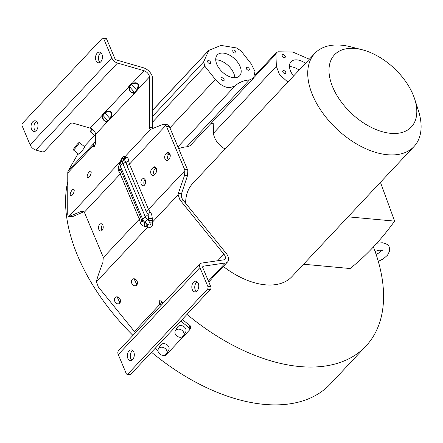 <?xml version="1.0" encoding="UTF-8"?>
<svg xmlns="http://www.w3.org/2000/svg" width="443" height="443" viewBox="0 0 443 443"><rect width="100%" height="100%" fill="white"/><g stroke="black" fill="none" stroke-linecap="round" stroke-linejoin="round"><path stroke-width="0.66" d="M390.732 133.337A52.7 31.049 43.2 0 0 414.692 99.082A52.7 31.049 43.2 0 0 362.097 49.727A52.7 31.049 43.2 0 0 355.07 48.492A52.7 31.049 43.2 0 0 332.771 87.221A52.7 31.049 43.2 0 0 390.732 133.337M414.692 99.082L418.375 110.501A68.045 40.092 -136.8 0 1 414.033 146.522A68.045 40.092 -136.8 0 1 387.442 154.729A68.045 40.092 -136.8 0 1 322.626 112.86A68.045 40.092 -136.8 0 1 314.801 53.393A68.045 40.092 -136.8 0 1 341.392 45.186A68.045 40.092 -136.8 0 1 350.474 46.775L362.097 49.727M223.311 266.464A68.045 40.092 43.2 0 0 265.346 284.827A68.045 40.092 43.2 0 0 291.943 276.62L414.033 146.522M35.54 131.122A5.371 3.461 95.3 0 1 35.628 122.091A5.371 3.461 95.3 0 1 36.431 121.437M32.71 121.819A5.371 3.461 -84.7 0 0 31.115 127.656A5.371 3.461 -84.7 0 0 34.033 131.493A5.371 3.461 -84.7 0 0 36.343 130.469A5.371 3.461 -84.7 0 0 37.937 124.633A5.371 3.461 -84.7 0 0 35.019 120.795A5.371 3.461 -84.7 0 0 32.71 121.819M129.013 350.917A5.371 3.461 -84.7 0 0 127.418 356.748A5.371 3.461 -84.7 0 0 130.336 360.585A5.371 3.461 -84.7 0 0 132.645 359.561A5.371 3.461 -84.7 0 0 134.24 353.724A5.371 3.461 -84.7 0 0 131.322 349.892A5.371 3.461 -84.7 0 0 129.013 350.917M131.842 360.214A5.371 3.461 95.3 0 1 131.931 351.183A5.371 3.461 95.3 0 1 132.734 350.529M102.073 230.36A3.644 2.348 95.3 0 1 102.56 224.723A3.644 2.348 95.3 0 1 102.593 224.69M99.636 224.457A3.644 2.348 -84.7 0 0 98.556 228.416A3.644 2.348 -84.7 0 0 100.539 231.019A3.644 2.348 -84.7 0 0 102.106 230.321A3.644 2.348 -84.7 0 0 103.186 226.362A3.644 2.348 -84.7 0 0 101.203 223.759A3.644 2.348 -84.7 0 0 99.636 224.457M115.235 297.563A3.644 2.868 -115.3 0 0 115.158 302.048A3.644 2.868 -115.3 0 0 119.045 303.643A3.644 2.868 -115.3 0 0 119.743 303.128A3.644 2.868 -115.3 0 0 119.82 298.643A3.644 2.868 -115.3 0 0 115.933 297.054A3.644 2.868 -115.3 0 0 115.235 297.563M117.096 296.838L119.915 302.929M132.202 279.483A3.644 2.868 -115.3 0 0 132.125 283.974A3.644 2.868 -115.3 0 0 136.012 285.563A3.644 2.868 -115.3 0 0 136.71 285.048A3.644 2.868 -115.3 0 0 136.787 280.563A3.644 2.868 -115.3 0 0 132.9 278.974A3.644 2.868 -115.3 0 0 132.202 279.483M134.057 278.758L136.881 284.849M89.17 171.95A3.644 1.423 -64.8 0 0 87.343 175.378A3.644 1.423 -64.8 0 0 87.614 177.826A3.644 1.423 -64.8 0 0 89.165 177.1A3.644 1.423 -64.8 0 0 90.987 173.673A3.644 1.423 -64.8 0 0 90.715 171.231A3.644 1.423 -64.8 0 0 89.17 171.95M72.203 190.03A3.644 1.423 -64.8 0 0 70.376 193.458A3.644 1.423 -64.8 0 0 70.647 195.906A3.644 1.423 -64.8 0 0 72.198 195.18A3.644 1.423 -64.8 0 0 74.025 191.753A3.644 1.423 -64.8 0 0 73.748 189.305A3.644 1.423 -64.8 0 0 72.203 190.03M92.77 129.544A4.757 0.526 128.5 0 1 90.306 131.837A4.757 0.526 128.5 0 1 90.638 130.918A4.757 0.526 128.5 0 1 91.956 128.957M73.339 149.917L78.71 154.186A4.757 0.526 -51.5 0 0 81.141 151.938A4.757 0.526 -51.5 0 0 84.303 147.663A4.757 0.526 -51.5 0 0 84.63 146.744L79.264 142.469A4.757 0.526 128.5 0 1 78.932 143.388A4.757 0.526 128.5 0 1 75.77 147.669A4.757 0.526 128.5 0 1 73.339 149.917A4.757 0.526 128.5 0 1 73.671 148.998A4.757 0.526 128.5 0 1 76.833 144.717A4.757 0.526 128.5 0 1 79.264 142.469M182.112 330.4A4.757 3.804 29.9 0 1 183.601 335.578A4.757 3.804 29.9 0 1 176.851 336.004A4.757 3.804 29.9 0 1 175.356 330.832A4.757 3.804 29.9 0 1 182.112 330.4M183.601 335.578L185.667 331.99A4.757 3.804 -150.1 0 0 184.177 326.812A4.757 3.804 -150.1 0 0 177.421 327.244L175.356 330.832M165.145 348.48A4.757 3.804 29.9 0 1 166.634 353.658A4.757 3.804 29.9 0 1 159.884 354.084A4.757 3.804 29.9 0 1 158.389 348.907A4.757 3.804 29.9 0 1 165.145 348.48M166.634 353.658L168.7 350.07A4.757 3.804 -150.1 0 0 167.21 344.892A4.757 3.804 -150.1 0 0 160.455 345.324L158.389 348.907M193.486 282.213A5.371 3.461 -84.7 0 0 191.891 288.05A5.371 3.461 -84.7 0 0 194.809 291.887A5.371 3.461 -84.7 0 0 197.118 290.863A5.371 3.461 -84.7 0 0 198.708 285.026A5.371 3.461 -84.7 0 0 195.795 281.189A5.371 3.461 -84.7 0 0 193.486 282.213M196.315 291.516A5.371 3.461 95.3 0 1 196.404 282.484A5.371 3.461 95.3 0 1 197.207 281.831M100.013 62.424A5.371 3.461 95.3 0 1 100.101 53.393A5.371 3.461 95.3 0 1 100.904 52.734M97.183 53.121A5.371 3.461 -84.7 0 0 95.588 58.958A5.371 3.461 -84.7 0 0 98.507 62.79A5.371 3.461 -84.7 0 0 100.816 61.765A5.371 3.461 -84.7 0 0 102.411 55.934A5.371 3.461 -84.7 0 0 99.492 52.097A5.371 3.461 -84.7 0 0 97.183 53.121M144.484 185.163A3.644 2.348 95.3 0 1 144.977 179.531A3.644 2.348 95.3 0 1 145.011 179.493M142.053 179.26A3.644 2.348 -84.7 0 0 140.974 183.219A3.644 2.348 -84.7 0 0 142.951 185.822A3.644 2.348 -84.7 0 0 144.518 185.124A3.644 2.348 -84.7 0 0 145.603 181.165A3.644 2.348 -84.7 0 0 143.621 178.562A3.644 2.348 -84.7 0 0 142.053 179.26M293.559 76.024A15.284 8.993 -136.9 0 1 290.586 71.107A15.284 8.993 -136.9 0 1 291.068 61.727A15.284 8.993 -136.9 0 1 305.509 63.294M299.141 70.077A15.284 8.993 43.1 0 0 289.495 66.627M282.817 71.938A1.916 1.13 -136.9 0 1 282.878 70.758A1.916 1.13 -136.9 0 1 284.345 70.747A1.916 1.13 -136.9 0 1 285.735 72.203A1.916 1.13 -136.9 0 1 285.674 73.383A1.916 1.13 -136.9 0 1 284.207 73.388A1.916 1.13 -136.9 0 1 282.817 71.938M282.274 55.945A1.916 1.13 -136.9 0 1 282.335 54.766A1.916 1.13 -136.9 0 1 283.802 54.755A1.916 1.13 -136.9 0 1 285.192 56.211A1.916 1.13 -136.9 0 1 285.131 57.391A1.916 1.13 -136.9 0 1 283.664 57.402A1.916 1.13 -136.9 0 1 282.274 55.945M229.136 87.803C224.092 87.116 219.501 84.325 215.364 79.424L204.91 66.345L203.658 61.882L208.803 50.38L221.018 45.419L236.462 47.938L241.07 50.923L251.27 63.975L254.991 71.572L253.612 78.051L249.475 79.901C243.445 80.454 238.605 82.525 234.951 86.103L229.136 87.803M216.815 64.318A15.284 9.004 43.1 0 0 227.912 75.919A15.284 9.004 43.1 0 0 239.613 75.836A15.284 9.004 43.1 0 0 240.095 66.456A15.284 9.004 43.1 0 0 228.998 54.854A15.284 9.004 43.1 0 0 217.303 54.943A15.284 9.004 43.1 0 0 216.815 64.318M215.724 59.838A15.284 9.004 -136.9 0 1 233.743 73.245A15.284 9.004 -136.9 0 1 234.834 77.724M246.308 68.576A1.916 1.13 43.1 0 0 247.703 70.027A1.916 1.13 43.1 0 0 249.171 70.022A1.916 1.13 43.1 0 0 249.232 68.842A1.916 1.13 43.1 0 0 247.836 67.386A1.916 1.13 43.1 0 0 246.369 67.397A1.916 1.13 43.1 0 0 246.308 68.576M232.874 51.394A1.916 1.13 43.1 0 0 234.264 52.85A1.916 1.13 43.1 0 0 235.737 52.839A1.916 1.13 43.1 0 0 235.798 51.665A1.916 1.13 43.1 0 0 234.402 50.209A1.916 1.13 43.1 0 0 232.935 50.22A1.916 1.13 43.1 0 0 232.874 51.394M207.684 61.931A1.916 1.13 43.1 0 0 209.074 63.388A1.916 1.13 43.1 0 0 210.541 63.377A1.916 1.13 43.1 0 0 210.602 62.203A1.916 1.13 43.1 0 0 209.212 60.746A1.916 1.13 43.1 0 0 207.745 60.757A1.916 1.13 43.1 0 0 207.684 61.931M221.118 79.109A1.916 1.13 43.1 0 0 222.508 80.565A1.916 1.13 43.1 0 0 223.981 80.554A1.916 1.13 43.1 0 0 224.042 79.38A1.916 1.13 43.1 0 0 222.646 77.924A1.916 1.13 43.1 0 0 221.179 77.935A1.916 1.13 43.1 0 0 221.118 79.109M178.695 148.704A55.231 32.544 -136.8 0 1 186.686 146.805A15.228 8.971 43.2 0 0 190.822 144.961L253.612 78.051M152.591 110.335L208.803 50.38M168.357 154.696A15.228 8.971 43.2 0 0 170.068 154.308M309.336 59.218L292.762 52.025L278.287 51.792L276.487 52.451L275.934 54.135L276.343 66.284L279.566 74.645L287.867 82.093M225.077 148.998A15.228 8.971 -136.8 0 1 213.559 133.177L213.238 123.531L211.117 123.337M103.8 38.918L106.719 39.183L114.687 58.138A2.304 1.357 43.2 0 0 116.836 60.076L143.36 67.757A9.203 5.421 -136.8 0 1 152.619 78.472L152.58 127.462L149.38 127.169L149.424 76.971A5.371 3.162 43.2 0 0 144.025 70.719L117.5 63.044A6.136 3.616 -136.8 0 1 111.769 57.867L103.8 38.918A1.916 1.235 95.3 0 0 102.914 38.137A1.916 1.235 95.3 0 0 102.089 38.502L22.56 123.248A1.916 1.235 95.3 0 0 22.15 125.923L30.118 144.872A6.136 3.616 43.2 0 0 35.85 150.044L41.98 151.822A1.916 1.174 -12.6 0 0 44.605 151.141L70.265 123.802A1.916 1.174 167.4 0 1 72.89 123.121L90.156 128.121A5.371 3.162 -136.8 0 1 95.555 134.373L95.55 143.831L93.706 146.794L93.429 145.586A9.973 5.875 -136.8 0 1 93.982 143.322L95.55 140.597M183.153 200.203L226.046 253.147A9.203 5.421 -136.8 0 1 227.624 261.874A9.203 5.421 -136.8 0 1 225.415 262.954L203.47 266.165A2.304 1.357 43.2 0 0 202.916 266.437A2.304 1.357 43.2 0 0 202.844 267.854L210.813 286.804A1.916 1.235 -84.7 0 1 210.397 289.478L130.868 374.224A1.916 1.235 -84.7 0 1 130.043 374.59L127.124 374.318A1.916 1.235 95.3 0 1 126.238 373.538L118.27 354.588A6.136 3.616 43.2 0 1 118.469 350.817L200.12 263.812A6.136 3.616 -136.8 0 1 201.593 263.092L223.538 259.88A5.371 3.162 43.2 0 0 224.828 259.249A5.371 3.162 43.2 0 0 223.909 254.16L179.958 199.909L183.153 200.203C181.492 197.943 180.943 195.778 181.508 193.707L187.455 175.782L187.832 170.898A5.753 3.71 -84.7 0 0 187.411 169.436L169.481 126.787A5.753 3.71 -84.7 0 0 168.794 125.607L166.939 124.455L162.996 124.333L150.626 129.378C149.861 129.434 149.446 128.697 149.38 127.169M90.156 128.121L102.001 115.496C102.483 119.676 104.282 121.759 107.405 121.747L110.385 118.929L110.855 118.071L110.401 117.749C112.494 112.422 110.955 110.639 105.772 112.395L105.451 111.819C111.403 110.185 113.203 112.267 110.855 118.071L137.108 90.455L137.574 89.597L137.12 89.276C139.218 83.948 137.673 82.165 132.49 83.915L132.175 83.345C138.122 81.711 139.927 83.793 137.574 89.597L149.424 76.971M150.531 129.373L125.009 156.667C123.492 155.809 121.925 157.481 120.302 161.684L119.006 165.173C118.043 168.318 118.015 170.4 118.918 171.413L120.269 173.933L84.22 212.341L82.354 211.189L81.346 211.339L69.673 216.206L72.862 216.5L71.96 216.66M78.09 153.693L68.322 170.666A9.973 5.875 43.2 0 0 67.768 172.931L67.729 214.174C67.906 215.819 68.322 216.555 68.975 216.378L72.076 216.671M164.004 124.19L165.87 125.336L129.456 164.143L128.714 160.975C128.642 159.054 127.911 157.786 126.51 157.182L125.009 156.667L123.043 159.281C122.8 157.929 122.152 158.616 121.105 161.346L120.302 161.684L68.975 216.378L69.673 216.206M152.58 127.462L152.702 128.575M83.733 211.826L72.862 216.5M134.594 93.13L134.5 92.432L136.654 90.134L137.108 90.455M104.57 112.195L104.886 112.771L102.732 115.064L102.056 114.875L104.57 112.195L105.451 111.819L128.725 87.022C129.201 91.203 131.006 93.285 134.124 93.274A0.77 0.664 -106.6 0 0 134.03 92.57C131.145 92.997 129.6 91.214 129.4 87.21L129.456 86.59L128.78 86.402L128.725 87.022A0.77 0.598 -175 0 1 129.4 87.21M107.87 121.603L107.776 120.906L109.93 118.608L110.385 118.929M135.492 332.682A9.973 5.875 43.2 0 1 134.412 331.48L98.307 286.909L96.458 281.765L96.668 280.419C98.003 275.673 100.068 269.704 102.859 262.516L103.263 257.632A5.753 3.71 -84.7 0 0 102.837 256.176L84.906 213.52A5.753 3.71 -84.7 0 0 84.22 212.341M161.152 305.338A9.973 5.875 -136.8 0 1 160.073 304.136L159.635 303.593L161.778 302.586L162.216 303.128A6.136 3.616 43.2 0 0 162.703 303.688M163.218 303.139L161.756 301.334L159.735 300.614L159.635 303.593M165.87 125.336A5.753 3.71 95.3 0 1 166.557 126.515L184.487 169.171A5.753 3.71 95.3 0 1 184.914 170.633L184.509 175.511L178.319 193.414L178.114 194.759L179.958 199.909M150.155 211.981L148.15 214.562L146.151 211.3L148.494 209.439L150.155 211.981C151.334 213.022 152.032 215.171 152.254 218.427L152.497 222.054C153.128 226.356 151.561 228.029 147.79 227.071L146.262 226.755L146.112 223.377L141.943 221.179L140.553 217.264L139.307 219.224L140.359 222.419L141.943 221.179L142.796 219.556L120.374 166.208A5.371 2.619 -22.8 0 1 122.883 163.528L126.111 162.127L127.113 166.003L129.456 164.143L148.494 209.439L184.914 170.633M161.778 302.586L161.163 300.797M208.775 281.958L211.776 278.752L212.806 276.781L216.322 273.912L227.624 261.874M210.813 286.804L207.889 286.538L199.92 267.583A6.136 3.616 -136.8 0 1 200.12 263.812M178.114 194.759L152.497 222.054L149.485 222.187C151.046 225.116 150.399 225.808 147.547 224.252L147.79 227.071L96.458 281.765M140.359 222.419C140.713 224.374 142.175 225.703 144.75 226.417L146.262 226.755M212.446 277.163L212.114 277.661L212.446 277.163M147.547 224.252L144.723 222.153A5.371 4.679 -152.3 0 1 142.796 219.556A5.371 2.619 157.2 0 1 145.31 216.876L145.31 216.876A5.371 0.991 50.8 0 0 147.237 219.479L144.401 222.768L144.75 226.417M118.918 171.413L119.903 168.744L121.515 171.973L120.269 173.933L139.307 219.224L103.263 257.632M119.006 165.173L120.003 164.73M119.903 168.744L120.053 164.237A5.371 3.882 -169.5 0 0 120.374 166.208L119.903 168.744M119.632 163.406L120.607 162.708M144.025 70.719L132.175 83.345L131.289 83.721L128.78 86.402M102.056 114.875L102.001 115.496A0.77 0.598 -175 0 1 102.682 115.684C102.876 119.688 104.421 121.471 107.311 121.044A0.77 0.664 -106.6 0 1 107.405 121.747L95.555 134.373M207.889 286.538A1.916 1.235 95.3 0 1 207.479 289.207L127.949 373.953A1.916 1.235 95.3 0 1 127.124 374.318M131.289 83.721L131.61 84.297L129.456 86.59L134.5 92.432L134.03 92.57M106.719 39.183A1.916 1.235 -84.7 0 0 105.838 38.408L102.914 38.137M154.242 174.763A3.644 2.348 95.3 0 1 154.729 169.132L156.002 167.775A3.644 2.348 95.3 0 1 156.036 167.742M168.24 159.851A3.644 2.348 95.3 0 1 168.728 154.219L169.575 153.317A3.644 2.348 95.3 0 1 169.608 153.278M152.359 220.26L148.621 220.703L149.485 222.187M120.18 163.766A5.371 4.231 21.9 0 1 120.352 163.201A5.371 4.231 21.9 0 1 122.689 161.091A5.371 1.783 66.5 0 0 122.883 163.528L145.31 216.876L148.15 214.562L148.621 220.703L147.237 219.479L148.311 218.598L152.254 218.427M165.809 153.948L166.657 153.045A3.644 2.348 -84.7 0 1 168.224 152.348A3.644 2.348 -84.7 0 1 170.201 154.95A3.644 2.348 -84.7 0 1 169.121 158.91L168.274 159.818A3.644 2.348 -84.7 0 1 166.706 160.51A3.644 2.348 -84.7 0 1 164.73 157.907A3.644 2.348 -84.7 0 1 165.809 153.948L168.728 154.219M151.811 168.866L153.084 167.509A3.644 2.348 -84.7 0 1 154.651 166.812A3.644 2.348 -84.7 0 1 156.628 169.414A3.644 2.348 -84.7 0 1 155.548 173.374L154.275 174.73A3.644 2.348 -84.7 0 1 152.708 175.428A3.644 2.348 -84.7 0 1 150.731 172.825A3.644 2.348 -84.7 0 1 151.811 168.866L154.729 169.132M125.729 156.911L123.121 160.034L122.689 161.091L123.918 160.56L123.121 160.034L123.043 159.281M128.714 160.975L126.111 162.127L123.918 160.56L126.51 157.182M121.271 160.92L120.352 163.201A5.371 5.371 0 0 0 120.053 164.237M314.801 53.393L192.705 183.491A68.045 40.092 43.2 0 0 185.628 203.254M373.427 246.939A169.536 99.891 -136.8 0 1 365.946 346.072A169.536 99.891 -136.8 0 1 187.007 314.408M182.294 319.42A169.536 99.891 43.2 0 0 190.197 325.749L190.645 328.03M180.738 321.081L189.067 327.709A1.916 1.534 29.9 0 1 189.67 329.797L190.8 327.837M67.757 181.564A169.536 99.891 43.2 0 0 132.939 335.395M151.5 352.235A169.536 99.891 43.2 0 0 330.445 383.898L365.946 346.072M94.708 135.337L84.275 146.456M189.67 329.797A1.916 1.534 29.9 0 1 189.499 330.024L165.959 355.109A1.916 1.534 29.9 0 1 163.838 355.325M155.078 348.425L157.985 350.734M380.443 182.317L394.624 221.118L348.048 216.832M394.624 221.118C381.041 239.901 366.211 255.7 350.136 268.524L303.56 264.238M169.924 127.844L215.364 79.424M186.686 146.805L249.475 79.901M204.915 66.345L152.586 122.102M177.92 146.871L234.951 86.103M152.586 116.299L203.658 61.882M276.343 66.284L213.559 133.177M254.232 77.259L275.934 54.135M30.118 144.872L111.769 57.867M93.429 145.586L67.768 172.931M137.12 89.276L136.654 90.134L131.61 84.297L132.49 83.915M110.401 117.749L109.93 118.608L104.886 112.771L105.772 112.395M102.682 115.684L102.732 115.064L107.776 120.906L107.311 121.044M134.412 331.48L160.073 304.136M217.74 260.728L223.909 254.16M208.404 281.078L225.415 262.954M187.455 175.782L184.509 175.511M178.319 193.414L181.508 193.707M203.47 266.165L202.684 267.007M117.5 63.044L35.85 150.044M199.92 267.583L118.27 354.588M127.949 373.953L130.868 374.224M210.397 289.478L207.479 289.207M121.515 171.973L140.553 217.264M184.487 169.171L187.411 169.436M169.481 126.787L166.557 126.515M169.575 153.317L166.657 153.045M156.002 167.775L153.084 167.509M146.151 211.3L127.113 166.003M83.317 211.521L81.346 211.339M94.387 146.544L93.429 146.09M189.067 327.709L190.197 325.749M68.322 170.666L93.982 143.322M382.547 249.974L382.785 250.317L378.986 250.184L375.083 251.391M378.294 261.359L383.256 258.911L387.531 255.185L389.618 250.993L389.264 247.15C388.589 244.929 386.263 243.467 382.276 242.77L376.888 243.168M376.124 254.393L379.629 252.571L382.215 250.118M152.591 110.207L208.537 50.596M255.013 75.332L276.471 52.468M216.317 273.918L212.418 277.285L211.776 278.752M95.555 136.012L90.306 131.837"/></g></svg>

